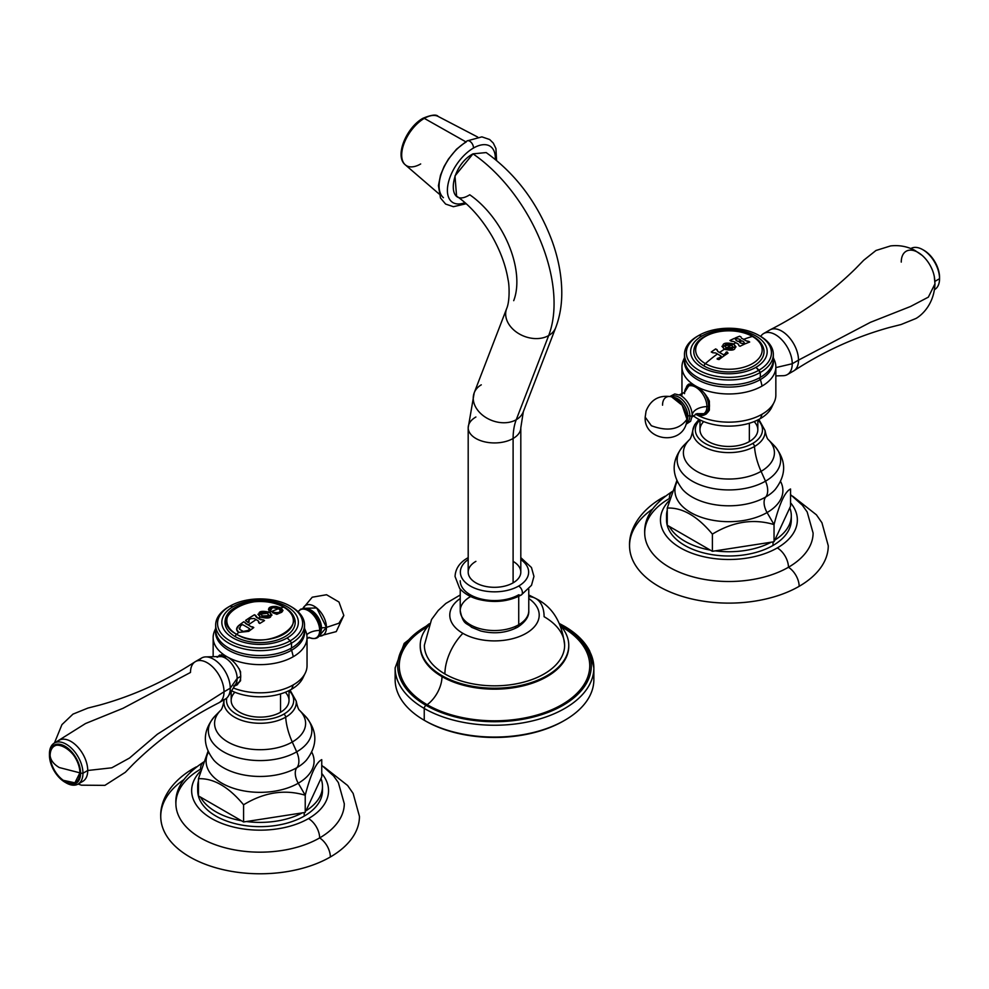 <?xml version="1.0" encoding="UTF-8"?>
<svg xmlns="http://www.w3.org/2000/svg" width="989" height="989" viewBox="0 0 989 989"><rect width="100%" height="100%" fill="white"/><g stroke="black" fill="none" stroke-linecap="round" stroke-linejoin="round"><path stroke-width="1.48" d="M564.15 720.61A97.676 56.385 180 0 1 425.431 720.956L424.244 720.276A99.357 57.362 180 0 1 395.143 679.715L395.143 667.884A99.357 57.362 0 0 0 424.244 708.445L424.244 720.276L424.244 708.445A99.357 57.362 180 0 1 395.143 667.884L404.204 643.394L429.3 623.713M426.036 705.355A2.522 1.459 120 0 0 424.244 708.445A99.357 57.362 0 0 0 532.527 720.882A99.357 57.362 0 0 0 593.857 667.884A99.357 57.362 0 0 0 564.756 627.323A2.522 1.459 120 0 0 564.237 626.161A2.522 1.459 120 0 0 562.964 626.297A96.835 55.903 0 0 0 560.182 624.739A96.835 55.903 180 0 1 562.964 626.297A2.522 1.459 -60 0 1 564.237 626.161C576.278 633.145 584.796 641.49 589.765 651.195L593.857 667.884A99.357 57.362 180 0 1 532.527 720.882A99.357 57.362 180 0 1 424.244 708.445A2.522 1.459 -60 0 1 426.036 705.355A96.835 55.903 0 0 0 562.964 705.355A96.835 55.903 0 0 0 562.964 626.297A96.835 55.903 180 0 1 562.964 705.355A96.835 55.903 180 0 1 426.036 705.355A96.835 55.903 180 0 1 428.818 624.739A96.835 55.903 0 0 0 426.036 705.355M568.762 645.817A74.262 42.873 180 0 1 568.762 646.299A74.262 42.873 180 0 1 522.921 685.909A74.262 42.873 180 0 1 441.984 676.624A24.119 13.92 -60 0 1 427.161 704.7A95.228 54.976 0 0 1 427.644 626.667A95.228 54.976 0 0 0 427.161 704.7A24.119 13.92 120 0 0 441.984 676.624L441.984 675.648A74.262 42.873 0 0 0 522.921 684.944A74.262 42.873 0 0 0 568.762 645.335A74.262 42.873 0 0 0 560.664 625.864A74.262 42.873 180 0 1 538.152 680.024A74.262 42.873 180 0 1 441.984 675.648A74.262 42.873 180 0 1 428.336 625.864A74.262 42.873 0 0 0 420.238 645.335A74.262 42.873 0 0 0 441.984 675.648L441.984 676.624A74.262 42.873 180 0 1 420.238 646.299A74.262 42.873 180 0 1 420.238 645.817A74.262 42.873 180 0 0 420.238 646.299L420.238 645.941M444.902 673.966A39.906 23.044 -60 0 1 462.889 633.343A44.715 25.813 0 0 0 524.689 634.122A44.715 25.813 0 0 0 528.769 598.506A44.715 25.813 180 0 1 524.689 634.122A44.715 25.813 180 0 1 462.889 633.343A44.715 25.813 180 0 1 460.231 598.506A44.715 25.813 0 0 0 462.889 633.343A39.906 23.044 120 0 0 444.902 673.966A70.132 40.5 0 0 0 544.098 673.966A70.132 40.5 0 0 0 544.098 616.703A39.906 23.044 120 0 0 535.828 598.543A39.906 23.044 120 0 0 528.769 596.676A39.906 23.044 -60 0 1 535.828 598.543C552.443 606.714 562.049 622.279 564.632 645.236A70.132 40.5 180 0 1 521.426 682.731A70.132 40.5 180 0 1 444.902 673.966A70.132 40.5 180 0 1 424.368 645.236L431.513 619.547L438.288 610.411L445.841 603.451L460.231 594.982M593.857 667.884L593.857 679.715A99.357 57.362 180 0 1 532.527 732.701A99.357 57.362 180 0 1 424.244 720.276L425.431 720.956A97.676 56.385 180 0 0 563.569 720.956L564.756 720.276A99.357 57.362 0 0 0 593.326 673.793M395.674 673.793A99.357 57.362 0 0 0 424.244 720.276A99.357 57.362 0 0 0 564.756 720.276M561.839 626.939A95.228 54.976 0 0 0 561.356 626.667A95.228 54.976 0 0 1 561.839 626.939A24.119 13.92 -60 0 1 561.653 627.026A24.119 13.92 120 0 0 561.839 626.939A95.228 54.976 0 0 1 561.839 704.7A95.228 54.976 0 0 1 427.161 704.7A95.228 54.976 0 0 0 561.839 704.7A95.228 54.976 0 0 0 561.839 626.939M568.762 645.335L568.762 646.299A74.262 42.873 180 0 1 522.921 685.909A74.262 42.873 180 0 1 441.984 676.624A74.262 42.873 180 0 1 420.238 646.299L420.238 645.335M470.269 596.763A34.269 19.78 0 0 0 460.231 610.757A34.269 19.78 0 0 0 481.383 629.029A34.269 19.78 0 0 0 518.731 624.739A5.304 3.066 60 0 1 517.63 627.174A5.304 3.066 -120 0 0 518.731 624.739A34.269 19.78 180 0 1 481.383 629.029A34.269 19.78 180 0 1 460.231 610.757C463.334 625.468 466.61 622.588 471.642 627.323L480.654 630.97C494.154 634.27 506.479 632.997 517.63 627.174C525.468 621.945 529.177 616.468 528.769 610.757A34.269 19.78 180 0 1 518.731 624.739A34.269 19.78 0 0 0 528.769 610.757L528.769 589.048M518.731 596.33L518.731 624.739L518.731 596.33M460.231 580.778A34.269 19.78 0 0 0 481.383 599.062A34.269 19.78 0 0 0 518.731 594.772A5.304 3.066 -120 0 0 521.29 594.982A5.304 3.066 -120 0 0 522.105 590.73A5.304 3.066 -120 0 0 518.644 586.057A5.304 3.066 60 0 1 522.105 590.73A5.304 3.066 60 0 1 521.29 594.982C508.284 601.769 493.907 603.203 478.169 599.285C470.158 597.059 463.977 593.4 459.613 588.331L455.051 576.5C455.447 568.712 459.662 562.518 467.71 557.92A5.304 3.066 60 0 1 468.193 557.722A5.304 3.066 -120 0 0 467.71 557.92L468.193 557.635M468.193 559.551A34.145 19.718 0 0 0 471.518 586.7A34.145 19.718 0 0 0 518.644 586.057A34.145 19.718 180 0 1 471.518 586.7A34.145 19.718 180 0 1 468.193 559.551M520.807 559.551A34.145 19.718 180 0 1 518.644 586.057A34.145 19.718 0 0 0 520.807 559.551M475.894 561.369A26.307 15.194 0 0 0 475.894 582.855A26.307 15.194 0 0 0 513.106 582.855A26.307 15.194 0 0 0 513.106 561.369M514.985 626.915A5.304 3.066 -120 0 0 517.63 627.174M513.106 438.486A26.307 15.194 180 0 1 484.425 441.774A26.307 15.194 180 0 1 468.193 427.743A26.307 15.194 0 0 0 484.425 441.774A26.307 15.194 0 0 0 513.106 438.486A73.718 42.564 60 0 1 516.246 419.719A73.718 42.564 -120 0 0 513.106 438.486L513.106 582.855A26.307 15.194 180 0 1 484.425 586.156A26.307 15.194 180 0 1 468.193 572.112L468.193 427.743L474.213 392.806A26.307 19.471 21.1 0 0 485.488 417.271A26.307 19.471 21.1 0 0 516.246 419.719A26.307 19.471 21.1 0 0 523.317 411.733A26.307 19.471 -158.9 0 1 516.246 419.719A26.307 19.471 -158.9 0 1 485.488 417.271A26.307 19.471 -158.9 0 1 474.213 392.806L506.64 308.642A26.307 19.471 21.1 0 0 517.915 333.108A26.307 19.471 21.1 0 0 548.685 335.543L516.246 419.719L548.685 335.543A26.307 19.471 21.1 0 0 555.744 327.569A26.307 19.471 -158.9 0 1 548.685 335.543A26.307 19.471 -158.9 0 1 517.915 333.108A26.307 19.471 -158.9 0 1 506.64 308.642C509.916 301.286 509.397 285.079 508.086 279.825C505.799 265.645 500.496 251.181 492.163 236.433C481.767 218.779 469.899 205.329 456.559 196.069L454.989 175.906L472.989 153.851A126.345 72.939 60 0 1 548.685 335.543A126.345 72.939 -120 0 0 472.989 153.851L486.168 152.566C516.073 174.039 538.065 203.586 552.146 241.168C558.117 257.77 561.319 274.002 561.74 289.901C562.098 303.425 560.108 315.986 555.744 327.569L523.317 411.733L520.807 427.743A26.307 15.194 180 0 1 513.106 438.486A26.307 15.194 0 0 0 520.807 427.743L520.807 572.112A26.307 15.194 180 0 1 513.106 582.855L513.106 438.486M481.284 384.832A26.307 19.471 21.1 0 0 474.213 392.806M472.989 153.851C449.093 166.436 445.643 209.915 469.75 194.784A73.718 42.564 60 0 1 513.711 300.668M477.65 137.026L438.139 116.43C436.433 114.205 431.402 114.811 423.02 118.247A2.608 1.508 60 0 1 424.306 118.371A2.608 1.508 -120 0 0 423.02 118.247C406.689 127.148 394.166 156.015 405.305 164.842A29.299 15.379 -55.8 0 1 404.55 142.193A29.299 15.379 -55.8 0 1 424.306 118.371L465.695 141.748L424.306 118.371A29.299 15.379 -55.8 0 1 438.139 116.43A29.299 15.379 124.2 0 0 424.306 118.371A29.299 15.379 124.2 0 0 404.55 142.193A29.299 15.379 124.2 0 0 405.305 164.842A29.299 15.379 124.2 0 0 420.684 163.951M466.202 203.722L453.395 206.701L445.606 204.055L440.476 197.973L438.436 185.648L440.525 175.152L444.086 166.486L448.413 159.105L456.51 149.203L467.068 140.92A5.304 3.066 60 0 1 471.296 142.515A5.304 3.066 60 0 1 473.447 148.053A33.762 17.715 124.2 0 0 447.782 185.648A33.762 17.715 124.2 0 0 464.991 202.646A33.762 17.715 -55.8 0 1 447.782 185.648A33.762 17.715 -55.8 0 1 473.447 148.053A5.304 3.066 -120 0 0 471.296 142.515A5.304 3.066 -120 0 0 467.068 140.92A5.304 3.066 -120 0 0 466.178 142.02A35.109 18.432 124.2 0 0 442.516 170.565A35.109 18.432 124.2 0 0 443.418 197.701M473.447 148.053A33.762 17.715 -55.8 0 1 495.316 159.39A33.762 17.715 124.2 0 0 473.447 148.053M423.02 118.247A2.608 1.508 -120 0 0 422.476 119.261M196.255 766.895L193.102 768.638A15.762 9.099 60 0 1 194.821 768.008A15.762 9.099 -120 0 0 193.102 768.638A15.762 9.099 -120 0 0 190.556 771.741M323.947 766.895L347.596 785.476L353.135 793.413L359.452 816.419A99.357 57.362 180 0 1 330.351 856.981A15.762 9.099 -120 0 0 319.632 837.93A15.75 9.086 -120 0 0 308.506 818.583A68.451 39.523 0 0 0 321.746 773.46A68.451 39.523 180 0 1 308.506 818.583A68.451 39.523 180 0 1 218.606 822.069A68.451 39.523 180 0 1 200.582 771.111A68.451 39.523 0 0 0 218.606 822.069A68.451 39.523 0 0 0 308.506 818.583A15.75 9.086 60 0 1 319.632 837.93A15.762 9.099 60 0 1 330.351 856.981A99.357 57.362 180 0 1 193.176 858.811A99.357 57.362 180 0 1 183.633 779.789M203.437 762.148A15.75 9.086 -120 0 0 200.557 769.182A84.201 48.609 0 0 0 200.557 837.93A84.201 48.609 0 0 0 319.632 837.93A84.201 48.609 180 0 1 228.026 848.513A84.201 48.609 180 0 1 175.894 803.748C174.954 788.802 184.263 774.857 203.821 761.913M321.746 765.313L333.528 775.871L338.362 782.583L344.296 803.748A84.201 48.609 180 0 1 319.632 837.93M322.488 786.366A62.394 36.024 0 0 0 320.98 778.491L305.997 810.77A62.394 36.024 0 0 0 322.488 786.366L322.488 790.631A62.394 36.024 180 0 1 304.216 816.11A62.394 36.024 180 0 1 236.223 823.911A62.394 36.024 180 0 1 197.701 790.631A62.394 36.024 180 0 1 197.812 788.505A62.394 36.024 0 0 0 234.529 823.491A62.394 36.024 0 0 0 304.216 816.11A62.394 36.024 0 0 0 322.377 788.505M304.216 816.11L304.216 812.587L304.216 816.11M330.351 856.981A99.357 57.362 180 0 1 222.08 869.418A99.357 57.362 180 0 1 160.737 816.419C160.107 801.745 169.342 782.608 193.102 768.638M198.443 780.84A62.394 36.024 0 0 0 197.701 786.366A62.394 36.024 0 0 0 198.443 791.892A62.394 36.024 180 0 1 198.443 780.84M200.544 797.122A62.394 36.024 0 0 0 241.464 820.746L198.443 795.91L198.443 778.726L207.999 751.356L198.443 778.726L198.443 795.91L241.464 820.746A62.394 36.024 180 0 1 200.544 797.122M246.459 821.525A62.394 36.024 0 0 0 302.35 812.871L243.578 821.97L241.464 820.746L243.578 821.97L243.578 804.786C228.533 786.75 213.488 778.071 198.443 778.726C213.488 778.071 228.533 786.75 243.578 804.786L243.578 821.97L302.35 812.871A62.394 36.024 180 0 1 246.459 821.525M321.746 759.651C316.245 762.173 310.731 774.041 305.23 795.243L298.27 783.214A53.987 31.166 0 0 0 311.795 752.196A53.987 31.166 0 0 1 298.27 783.214L305.23 795.243C284.684 789.086 264.125 792.263 243.578 804.786C264.125 792.263 284.684 789.086 305.23 795.243L305.23 812.426L302.35 812.871L305.23 812.426L305.23 795.243C310.731 774.041 316.245 762.173 321.746 759.651L321.746 776.835L320.98 778.491A62.394 36.024 180 0 1 305.997 810.77L321.746 776.835L321.746 759.651M290.037 690.087L296.218 701.139C297.355 706.579 298.493 709.669 299.642 710.423L305.069 715.925C317.642 730.376 318.062 745.15 306.343 760.232A52.083 30.066 180 0 1 296.923 767.649A14.439 8.332 -120 0 0 298.27 783.214A14.439 8.332 60 0 1 296.923 767.649A17.172 9.915 -120 0 0 296.688 751.838A51.749 29.88 0 0 0 305.069 715.925A51.749 29.88 180 0 1 296.688 751.838L292.274 742.01A45.506 26.27 0 0 0 299.642 710.423L299.642 710.423A45.506 26.27 0 0 1 292.274 742.01L296.688 751.838A17.172 9.915 60 0 1 296.923 767.649A52.083 30.066 180 0 1 213.859 760.232A52.083 30.066 180 0 0 296.923 767.649A52.083 30.066 180 0 0 306.343 760.232L306.578 759.96M223.971 701.139A36.185 20.893 180 0 0 245.26 721.438A36.185 20.893 180 0 0 285.685 717.161A2.608 1.508 -120 0 0 283.843 714.145A33.589 19.384 180 0 1 245.321 717.841A33.589 19.384 180 0 1 226.778 697.999A33.589 19.384 0 0 0 245.321 717.841A33.589 19.384 0 0 0 283.843 714.145A33.589 19.384 0 0 0 289.035 690.594A33.589 19.384 180 0 1 283.843 714.145A2.608 1.508 60 0 1 285.685 717.161A36.185 20.893 180 0 0 296.218 701.139A36.185 20.893 180 0 1 285.685 717.161A52.627 30.387 -120 0 0 292.274 742.01A52.627 30.387 60 0 1 285.685 717.161A36.185 20.893 180 0 1 245.26 721.438A36.185 20.893 180 0 1 223.971 701.139A36.185 20.893 180 0 1 224.206 699.705L223.971 701.139C222.846 706.579 221.697 709.669 220.547 710.423A45.506 26.27 0 0 0 232.502 744.321A45.506 26.27 0 0 0 292.274 742.01A45.506 26.27 0 0 1 232.502 744.321A45.506 26.27 0 0 1 220.547 710.423L215.132 715.925A51.749 29.88 0 0 0 228.719 754.459A51.749 29.88 0 0 0 296.688 751.838A51.749 29.88 180 0 1 228.719 754.459A51.749 29.88 180 0 1 215.132 715.925C202.547 730.376 202.127 745.15 213.859 760.232L213.587 759.923M234.875 692.263A28.928 16.702 0 0 0 242.626 713.749A28.928 16.702 0 0 0 280.542 712.241A28.928 16.702 0 0 0 285.314 692.263M208.395 752.196A53.987 31.166 0 0 0 232.39 787.924A53.987 31.166 0 0 0 298.27 783.214A53.987 31.166 0 0 1 232.39 787.924A53.987 31.166 0 0 1 208.395 752.196M289.023 690.606L289.023 700.435A28.928 16.702 180 0 1 280.542 712.241L280.542 693.907L280.542 712.241A28.928 16.702 180 0 1 249.03 715.863A28.928 16.702 180 0 1 231.179 700.435L231.179 691.472M304.513 628.299L305.824 631.415A46.94 27.099 180 0 1 293.288 656.696A46.94 27.099 0 0 0 307.035 637.534L307.035 665.721A46.94 27.099 180 0 1 293.288 684.883A46.94 27.099 180 0 1 233.317 687.973A46.94 27.099 0 0 0 293.288 684.883A114.514 66.115 60 0 1 291.508 689.284A44.418 25.64 180 0 1 231.587 690.804A44.418 25.64 0 0 0 291.508 689.284A114.514 66.115 -120 0 0 293.288 684.883A46.94 27.099 0 0 0 305.626 672.322L302.547 678.689A44.418 25.64 180 0 1 291.508 689.284A44.418 25.64 0 0 0 303.858 675.512M215.676 628.757A46.94 27.099 0 0 0 213.154 637.534A46.94 27.099 0 0 0 226.901 656.696C232.786 659.997 237.335 665.028 240.562 671.803L240.562 674.078A16.59 9.581 -120 0 0 239.227 668.885A16.59 9.581 60 0 1 240.562 674.078L240.562 671.803C237.335 665.028 232.786 659.997 226.901 656.696A46.94 27.099 0 0 0 293.288 656.696A114.514 66.115 -120 0 0 291.607 650.218A44.554 25.726 0 0 0 304.513 629.968A44.554 25.726 180 0 1 291.607 650.218L290.358 648.673L291.607 650.218A114.514 66.115 60 0 1 293.288 656.696A46.94 27.099 180 0 1 226.901 656.696A46.94 27.099 180 0 1 214.366 631.415L215.676 628.299M215.886 627.446A44.418 25.64 0 0 0 241.155 653.099A44.418 25.64 0 0 0 291.508 648.03L291.508 643.134A44.418 25.64 0 0 0 304.513 624.999L304.513 629.894A44.418 25.64 180 0 1 291.508 648.03A44.418 25.64 0 0 0 304.303 627.446M304.513 624.999A44.418 25.64 0 0 0 290.828 606.48M290.185 606.096L291.508 606.863A44.418 25.64 180 0 1 291.508 643.134L290.185 640.835A42.539 24.564 0 0 0 290.185 606.096A42.539 24.564 0 0 0 230.017 606.096L233.033 606.714A38.274 22.092 0 0 0 233.033 637.954A38.274 22.092 0 0 0 287.156 637.954A38.274 22.092 180 0 1 233.033 637.954A38.274 22.092 180 0 1 233.033 606.714A38.274 22.092 180 0 1 287.156 606.714A38.274 22.092 180 0 1 287.156 637.954L290.185 640.835A42.539 24.564 180 0 1 230.017 640.835A42.539 24.564 180 0 1 230.017 606.096A42.539 24.564 180 0 1 290.185 606.096A42.539 24.564 180 0 1 290.185 640.835L287.156 637.954A38.274 22.092 0 0 0 287.156 606.714A38.274 22.092 0 0 0 233.033 606.714L230.017 606.096L228.694 606.863A44.418 25.64 180 0 1 229.361 606.48A44.418 25.64 0 0 0 228.694 606.863A44.418 25.64 0 0 0 215.676 624.999A44.418 25.64 0 0 0 243.096 648.685A44.418 25.64 0 0 0 291.508 643.134L291.508 648.03A44.418 25.64 180 0 1 243.096 653.593A44.418 25.64 180 0 1 215.676 629.894L215.676 624.999M234.146 608.68L234.146 608.68A35.109 20.274 0 0 0 235.271 636.669A35.109 20.274 0 0 0 284.35 637.003A35.109 20.274 0 0 0 286.044 608.68M215.676 629.968A44.554 25.726 0 0 0 241.415 655.386A44.554 25.726 0 0 0 291.607 650.218A44.554 25.726 180 0 1 241.415 655.386A44.554 25.726 180 0 1 215.676 629.968M218.334 656.548A17.258 9.964 60 0 1 219.83 654.978A17.258 9.964 60 0 0 218.334 656.548M226.901 656.696L219.459 655.163L218.112 656.56L226.901 656.696M235.37 684.635A16.59 9.581 -120 0 0 240.562 678.454L240.562 680.741L240.562 678.454A16.59 9.581 60 0 1 237.286 683.955L234.974 685.278M237.199 684.759A17.258 9.964 60 0 1 234.949 685.328A17.258 9.964 60 0 0 237.199 684.759M234.554 685.97L240.562 680.741L236.606 685.117L234.554 685.97M307.035 637.534A46.94 27.099 0 0 0 304.513 628.757M228.694 606.863L230.017 606.096A42.539 24.564 0 0 0 230.017 640.835A42.539 24.564 0 0 0 290.185 640.835L291.508 643.134A44.418 25.64 180 0 1 228.694 643.134A44.418 25.64 180 0 1 228.694 606.863L230.017 606.096M218.396 656.548L220.695 655.225A16.59 9.581 60 0 1 221.734 654.755A16.59 9.581 -120 0 0 219.15 656.523M233.713 686.007A16.59 9.581 -120 0 0 237.15 678.417L230.264 688.196A23.699 13.685 -120 0 0 205.737 656.894L219.978 656.511A16.59 9.581 60 0 1 237.15 678.417L240.723 676.352A16.59 9.581 60 0 0 240.562 674.078A16.59 9.581 60 0 1 240.723 676.352L237.15 678.417A16.59 9.581 -120 0 0 229.905 661.728A16.59 9.581 -120 0 0 217.123 657.277M205.737 656.894A23.699 13.685 -120 0 0 198.95 660.528M195.402 661.604L201.657 657.994A23.699 13.685 60 0 1 219.917 664.348A23.699 13.685 60 0 1 230.264 688.196L224.021 691.806A23.699 13.685 -120 0 0 213.673 667.958A23.699 13.685 -120 0 0 195.402 661.604A23.699 13.685 -120 0 0 190.494 672.458L123.032 708.297L85.511 723.54L55.433 742.418M59.303 767.551C53.703 764.237 50.649 760.269 50.13 755.658C49.215 732.948 80.826 751.207 79.899 772.842L59.303 767.551L79.899 772.842L74.904 782.806L63.284 780.321C55.668 774.671 51.317 767.143 50.241 757.722L50.13 755.658C50.649 760.269 53.703 764.237 59.303 767.551M240.723 676.352A16.59 9.581 60 0 1 240.562 678.454A16.59 9.581 60 0 0 240.723 676.352M221.808 700.125A23.699 13.685 -120 0 0 228.36 696.071A23.699 13.685 -120 0 0 230.264 688.196L237.15 678.417A16.59 9.581 60 0 1 235.802 683.931L228.36 696.071M219.113 702.66A23.699 13.685 -120 0 0 224.021 691.806L230.264 688.196A23.699 13.685 60 0 1 225.356 699.05L219.113 702.66M65.608 782.559A23.699 13.685 -120 0 0 78.057 784.092A23.699 13.685 -120 0 0 82.965 773.237A23.699 13.685 -120 0 0 72.63 749.39A23.699 13.685 -120 0 0 54.358 743.036A23.699 13.685 -120 0 0 49.45 753.89L49.45 755.262A22.018 12.709 60 0 1 65.014 746.275A22.018 12.709 60 0 1 80.591 773.237A22.018 12.709 60 0 1 65.014 782.225A22.018 12.709 60 0 1 49.45 755.262A22.018 12.709 -120 0 0 65.014 782.225A22.018 12.709 -120 0 0 80.591 773.237L82.965 773.237L87.737 770.493L82.965 773.237A23.699 13.685 60 0 1 66.214 782.917L65.014 782.225M54.358 743.036L59.117 740.291A23.699 13.685 60 0 1 77.389 746.633A23.699 13.685 60 0 1 87.737 770.493A23.699 13.685 60 0 1 82.829 781.335L78.057 784.092M79.899 772.842A21.053 12.152 -120 0 0 65.014 747.066A21.053 12.152 -120 0 0 50.13 755.658A21.053 12.152 -120 0 0 65.014 781.434A21.053 12.152 -120 0 0 79.899 772.842M56.979 742.084A23.699 13.685 60 0 1 75.794 745.063A23.699 13.685 60 0 1 87.737 770.493L111.806 767.798L129.534 758.031L157.325 734.258L224.021 691.806A23.699 13.685 -120 0 0 213.414 667.686A23.699 13.685 -120 0 0 195.031 661.839C165.076 681.347 133.268 695.774 99.617 705.095L87.934 708.062L72.963 714.132L61.936 724.628L54.432 742.986M78.143 784.042L81.395 785.179L104.896 785.365L125.306 772.31L133.206 764.188C158.191 739.574 186.698 719.139 218.717 702.87A23.699 13.685 -120 0 0 224.021 691.806L157.325 734.258L129.534 758.031L111.806 767.798L87.737 770.493A23.699 13.685 60 0 1 80.196 782.299M49.45 753.89A23.699 13.685 60 0 1 66.214 744.21A23.699 13.685 60 0 1 82.965 773.237L80.591 773.237A22.018 12.709 -120 0 0 65.014 746.275A22.018 12.709 -120 0 0 49.45 755.262L49.45 753.89M320.56 629.091A1.348 0.779 180 0 1 319.657 630.413A16.133 9.321 -120 0 0 311.016 612.648A16.133 9.321 -120 0 0 298.183 611.808A16.133 9.321 -120 0 1 311.016 612.648A16.133 9.321 -120 0 1 319.657 630.413A1.348 0.779 0 0 0 320.56 629.091M320.881 628.077A1.348 0.779 180 0 1 321.487 627.916A14.378 8.295 -120 0 0 307.666 608.989A14.378 8.295 -120 0 1 321.487 627.916A1.348 0.779 0 0 0 320.881 628.077M318.99 636.15L336.26 631.6L343.813 615.442L338.893 623.243L326.457 627.409L316.69 607.963L303.017 608.346A17.258 9.964 60 0 1 316.69 607.963A17.258 9.964 60 0 1 326.457 627.409L338.893 623.243L343.813 615.43M309.606 637.695A16.133 9.321 -120 0 0 319.657 630.413A15.663 9.037 0 0 0 306.788 634.703A15.663 9.037 180 0 1 319.657 630.413A16.133 9.321 -120 0 1 309.606 637.695M320.807 631.736A14.378 8.295 -120 0 0 321.487 627.916L326.457 627.409L321.487 627.916A14.378 8.295 -120 0 1 320.807 631.736M319.039 636.088L326.457 627.409A17.258 9.964 60 0 1 319.039 636.088M235.271 636.669A35.109 20.274 180 0 1 225.257 619.819C228.076 602.412 265.584 595.452 284.436 607.184A2.522 1.459 120 0 0 283.62 607.122A33.267 19.211 0 0 0 236.569 607.122A33.267 19.211 0 0 0 236.569 634.283A2.522 1.459 120 0 0 235.271 636.669A2.522 1.459 -60 0 1 236.569 634.283C204.76 617.606 254.729 588.752 283.62 607.122L280.938 607.901L276.067 606.43C270.108 606.269 267.759 607.666 269.02 610.646L270.43 610.448L272.544 607.592L278.441 608.717L269.626 612.253C260.02 610.139 256.905 611.746 260.28 617.074L258.216 618.286L254.445 614.762L245.544 620.462L248.19 622.576L249.005 622.39L249.154 619.633L250.588 618.694L254.161 618.521L256.077 619.596L248.19 624.949L243.727 621.76L238.695 625.543C235.926 628.102 235.938 630.401 238.72 632.416L236.569 634.283A33.267 19.211 0 0 0 283.62 634.283A33.267 19.211 0 0 0 283.62 607.122A2.522 1.459 -60 0 1 284.436 607.184C290.185 610.51 293.696 614.725 294.945 619.819A35.109 20.274 180 0 1 275.535 640.551A35.109 20.274 180 0 1 235.271 636.669M262.406 615.887C258.797 612.747 260.478 611.882 267.463 613.267C269.7 617.198 268.007 618.076 262.406 615.887L260.49 614.157L267.463 613.267L269.342 615.974L262.406 615.887M245.148 622.501L245.148 622.576A129.497 74.768 -120 0 0 243.727 621.821L243.727 621.76A129.584 74.818 60 0 1 245.148 622.501L245.519 623.453A129.472 74.756 60 0 1 248.19 624.949L256.077 619.596L258.29 620.907L258.722 622.786L258.29 620.907A130.437 75.312 -120 0 0 256.077 619.596A130.437 75.312 -120 0 0 254.161 618.521L250.588 618.694A130.461 75.325 120 0 0 249.154 619.633L248.486 621.129A129.955 25.343 81.9 0 1 249.005 622.39A129.868 25.318 -98.1 0 0 248.486 621.203L248.486 621.203A129.868 25.318 81.9 0 1 248.981 622.402A130.461 103.437 156.9 0 0 248.19 622.576A129.757 60.774 -112 0 0 245.544 620.462A130.375 75.275 -60 0 1 254.445 614.762L254.445 614.762A130.56 75.387 60 0 1 255.867 615.517A130.474 75.337 -120 0 0 254.445 614.837A130.288 75.226 120 0 0 245.593 620.499A130.288 75.226 -60 0 1 254.445 614.837A130.474 75.337 60 0 1 255.83 615.554L256.299 617.272A130.449 75.325 60 0 1 260.441 619.67L263.433 619.955A130.474 75.337 60 0 1 264.446 620.598A130.474 75.337 -120 0 0 263.433 619.955L263.433 619.893A130.56 75.387 60 0 1 264.508 620.573A130.375 75.275 120 0 0 259.798 623.466A130.35 75.263 -120 0 0 258.722 622.786L259.031 621.92M258.759 622.798L259.031 622.056L258.759 622.798M258.722 622.786L259.798 623.466L264.508 620.573L258.216 618.286A130.536 75.362 60 0 1 260.441 619.596L263.433 619.893L260.441 619.67A130.449 75.325 -120 0 0 256.299 617.272L256.299 617.198A130.536 75.362 60 0 1 258.216 618.286L260.28 617.074C269.898 619.238 273.013 617.631 269.626 612.253L271.987 615.121L260.28 617.074L257.931 614.243L269.626 612.315L278.441 608.717L272.544 607.592L270.43 610.448A130.301 98.752 145.2 0 0 269.02 610.646L268.501 609.496L276.067 606.43L282.99 610.436L280.938 607.901L276.067 606.504L282.99 610.51M271.987 615.146L269.626 612.315L257.931 614.28L269.626 612.315L271.987 615.121M260.49 614.231L262.406 615.949L269.342 616.048M255.558 616.196L255.867 615.517M245.519 623.515A129.386 74.707 60 0 1 251.157 626.779L252.714 626.952A129.497 74.768 60 0 1 253.74 627.595A129.497 74.768 -120 0 0 252.714 626.952L251.157 626.779A129.386 74.707 -120 0 0 245.519 623.515L245.519 623.453M277.897 613.86A130.375 75.275 120 0 0 276.821 614.317L281.778 612.216L280.938 607.901L283.62 607.122C315.429 623.799 265.46 652.641 236.569 634.283L238.72 632.416L236.606 629.227L238.695 625.617A130.288 75.226 -60 0 1 243.727 621.821A130.288 75.226 120 0 0 238.695 625.617L238.695 625.543A130.375 75.275 -60 0 1 243.727 621.76L243.727 621.821A129.497 74.768 60 0 1 245.124 622.551M238.72 632.416L248.758 631.341L253.79 627.558A130.375 75.275 120 0 0 248.758 631.341L238.72 632.416M252.714 626.878A129.584 74.818 60 0 1 253.79 627.558L251.157 626.717L252.714 626.878M248.19 624.949A129.472 74.756 60 0 1 251.157 626.717L248.19 624.949M249.599 628.757L249.599 628.695A129.04 74.509 -120 0 0 242.75 624.727L242.045 624.801A130.461 75.325 120 0 0 240.376 626.086L239.622 629.313L243.282 631.427L247.942 630.463A130.449 75.312 -60 0 1 249.599 629.189L249.599 629.251A130.363 75.263 120 0 0 247.942 630.537L243.282 631.501L239.622 629.387L239.202 628.176L239.622 629.387L243.282 631.501L247.942 630.537A130.363 75.263 -60 0 1 249.599 629.251L249.599 629.251M239.202 628.213L239.622 629.313L240.376 626.086A130.461 75.325 -60 0 1 242.045 624.801L242.75 624.727A129.04 74.509 60 0 1 249.599 628.695M278.02 613.452L281.778 612.216L282.99 610.448M268.489 609.286L276.067 606.504L268.489 609.286M270.38 610.448L270.059 609.657M270.059 609.595L270.43 610.448M279.974 609.966L278.441 608.717L279.974 609.966C280.752 612.092 279.009 612.92 274.732 612.463C278.7 613.019 280.456 612.191 279.974 609.966L280.357 610.881M279.974 610.028C280.48 612.24 278.725 613.081 274.732 612.537L273.273 612.104A130.325 51.7 107.8 0 0 272.593 612.686A130.325 51.7 -72.2 0 1 273.273 612.104L274.732 612.537C278.725 613.081 280.48 612.24 279.974 610.028M272.531 612.661A130.412 51.737 -72.2 0 1 273.273 612.043L272.531 612.661L276.821 614.317A129.819 92.645 -136.1 0 0 272.531 612.661M672.248 491.484A15.75 9.086 -120 0 0 669.368 498.518A84.201 48.609 0 0 0 669.368 567.266A84.201 48.609 0 0 0 788.443 567.266A15.762 9.099 60 0 1 799.161 586.316A99.357 57.362 180 0 1 690.878 598.753A99.357 57.362 180 0 1 629.548 545.755C628.905 531.241 638.004 512.042 661.913 497.974A15.762 9.099 60 0 1 663.631 497.343A15.762 9.099 -120 0 0 661.913 497.974A15.762 9.099 -120 0 0 659.354 501.077M792.745 496.243L816.407 514.812L821.933 522.748L828.263 545.755A99.357 57.362 180 0 1 799.161 586.316A15.762 9.099 -120 0 0 788.443 567.266A15.75 9.086 -120 0 0 777.305 547.918A68.451 39.523 0 0 0 790.557 502.795A68.451 39.523 180 0 1 777.305 547.918A68.451 39.523 180 0 1 687.417 551.405A68.451 39.523 180 0 1 669.392 500.446A68.451 39.523 0 0 0 687.417 551.405A68.451 39.523 0 0 0 777.305 547.918A15.75 9.086 60 0 1 788.443 567.266A84.201 48.609 180 0 1 696.825 577.848A84.201 48.609 180 0 1 644.704 533.083C643.987 517.779 653.296 503.834 672.631 491.249M791.299 515.714A62.394 36.024 0 0 0 789.791 507.839L774.807 540.105A62.394 36.024 0 0 0 791.299 515.714L791.299 519.967A62.394 36.024 180 0 1 773.027 545.446L773.027 541.923L773.027 545.446A62.394 36.024 180 0 1 705.021 553.247A62.394 36.024 180 0 1 666.512 519.967A62.394 36.024 180 0 1 666.623 517.84A62.394 36.024 0 0 0 703.327 552.826A62.394 36.024 0 0 0 773.027 545.446A62.394 36.024 0 0 0 791.188 517.84M667.254 510.188A62.394 36.024 0 0 0 666.512 515.714A62.394 36.024 0 0 0 667.254 521.24A62.394 36.024 180 0 1 667.254 510.188M669.355 526.469A62.394 36.024 0 0 0 710.275 550.094L667.254 525.246L667.254 508.062L676.81 480.691L667.254 508.062L667.254 525.246L710.275 550.094A62.394 36.024 180 0 1 669.355 526.469M715.257 550.861A62.394 36.024 0 0 0 771.16 542.207A62.394 36.024 180 0 1 715.257 550.861L771.16 542.207L712.389 551.306L710.275 550.094L712.389 551.306L712.389 534.122C697.344 516.085 682.299 507.406 667.254 508.062C682.299 507.406 697.344 516.085 712.389 534.122L712.389 551.306L715.257 550.861M799.161 586.316A99.357 57.362 180 0 1 661.975 588.146A99.357 57.362 180 0 1 652.443 509.125M790.557 494.648L802.339 505.206L807.16 511.919L813.106 533.083A84.201 48.609 180 0 1 788.443 567.266M774.807 540.105L774.041 541.762L771.16 542.207L774.041 541.762L774.041 524.578C753.482 518.421 732.936 521.599 712.389 534.122C732.936 521.599 753.482 518.421 774.041 524.578L767.081 512.549L774.041 524.578C779.542 503.376 785.056 491.508 790.557 488.986C785.056 491.508 779.542 503.376 774.041 524.578L774.041 541.762L789.791 507.839A62.394 36.024 180 0 1 774.807 540.105M775.413 489.258L775.141 489.567A52.083 30.066 180 0 1 765.733 496.997A52.083 30.066 180 0 1 682.657 489.567C670.938 474.485 671.358 459.712 683.931 445.26L689.358 439.759A45.506 26.27 0 0 0 701.312 473.657A45.506 26.27 0 0 0 761.085 471.345L765.498 481.173A51.749 29.88 180 0 1 697.517 483.806A51.749 29.88 180 0 1 683.931 445.26A51.749 29.88 0 0 0 697.517 483.806A51.749 29.88 0 0 0 765.498 481.173A17.172 9.915 60 0 1 765.733 496.997A14.439 8.332 -120 0 0 767.081 512.549A53.987 31.166 0 0 1 701.201 517.259A53.987 31.166 0 0 1 677.205 481.532A53.987 31.166 0 0 0 701.201 517.259A53.987 31.166 0 0 0 767.081 512.549A14.439 8.332 60 0 1 765.733 496.997A52.083 30.066 180 0 1 682.657 489.567L682.422 489.295M758.847 419.423L765.029 430.487A36.185 20.893 180 0 1 754.483 446.496A36.185 20.893 180 0 1 714.07 450.774A36.185 20.893 180 0 1 692.782 430.487C691.645 435.914 690.507 439.017 689.358 439.759A45.506 26.27 0 0 0 701.312 473.657A45.506 26.27 0 0 0 761.085 471.345A52.627 30.387 60 0 1 754.483 446.496A36.185 20.893 180 0 1 714.07 450.774A36.185 20.893 180 0 1 692.782 430.487A36.185 20.893 180 0 1 699.384 419.645M757.846 419.942A33.589 19.384 180 0 1 752.654 443.48A33.589 19.384 180 0 1 708.347 445.099A33.589 19.384 180 0 1 699.965 419.942A33.589 19.384 0 0 0 708.347 445.099A33.589 19.384 0 0 0 752.654 443.48A33.589 19.384 0 0 0 757.846 419.942L757.821 429.77A28.928 16.702 180 0 1 749.353 441.576A28.928 16.702 0 0 0 754.125 421.598M703.686 421.598A28.928 16.702 0 0 0 711.437 443.084A28.928 16.702 0 0 0 749.353 441.576A28.928 16.702 180 0 1 717.841 445.198A28.928 16.702 180 0 1 699.977 429.77L699.977 419.942M767.081 512.549A53.987 31.166 0 0 0 780.605 481.532A53.987 31.166 0 0 1 767.081 512.549M765.733 496.997A17.172 9.915 -120 0 0 765.498 481.173A51.749 29.88 0 0 0 773.868 445.26A51.749 29.88 180 0 1 765.498 481.173L761.085 471.345A45.506 26.27 0 0 0 768.453 439.759L773.868 445.26C786.453 459.712 786.873 474.485 775.141 489.567A52.083 30.066 180 0 1 765.733 496.997M754.483 446.496A52.627 30.387 -120 0 0 761.085 471.345A45.506 26.27 0 0 0 768.453 439.759L768.453 439.759C767.303 439.017 766.154 435.914 765.029 430.487A36.185 20.893 180 0 1 754.483 446.496A2.608 1.508 -120 0 0 752.654 443.48A2.608 1.508 60 0 1 754.483 446.496M790.557 488.986L790.557 506.17L789.791 507.839L790.557 506.17L790.557 488.986M749.353 423.243L749.353 441.576L749.353 423.243M693.029 415.603A44.418 25.64 0 0 0 760.306 418.619A44.418 25.64 180 0 1 693.029 415.603M773.324 357.647L774.634 360.75A46.94 27.099 180 0 1 762.099 386.031A114.514 66.115 -120 0 0 760.405 379.553L759.169 378.008L760.405 379.553A44.554 25.726 180 0 1 710.213 384.721A44.554 25.726 180 0 1 684.487 359.316A44.554 25.726 0 0 0 710.213 384.721A44.554 25.726 0 0 0 760.405 379.553A114.514 66.115 60 0 1 762.099 386.031A46.94 27.099 0 0 0 775.846 366.87L775.846 395.056A46.94 27.099 180 0 1 762.099 414.218A46.94 27.099 0 0 0 774.424 401.658L771.358 408.024A44.418 25.64 180 0 1 760.306 418.619A114.514 66.115 -120 0 0 762.099 414.218A46.94 27.099 180 0 1 695.712 414.218A46.94 27.099 180 0 1 695.514 414.107A46.94 27.099 0 0 0 695.712 414.218A46.94 27.099 0 0 0 762.099 414.218A114.514 66.115 60 0 1 760.306 418.619A44.418 25.64 0 0 0 772.669 404.847M684.487 358.092A46.94 27.099 0 0 0 681.965 366.87A46.94 27.099 0 0 0 695.712 386.031C701.584 389.332 706.146 394.364 709.373 401.138L709.373 403.895A16.504 9.531 60 0 1 709.459 405.663L708.619 406.145L709.459 405.663A16.504 9.531 60 0 0 709.373 403.895A16.504 9.531 60 0 0 707.864 397.937A16.504 9.531 60 0 1 709.373 403.895L709.373 401.138C706.146 394.364 701.584 389.332 695.712 386.031A46.94 27.099 0 0 0 762.099 386.031A46.94 27.099 180 0 1 695.712 386.031A46.94 27.099 180 0 1 683.176 360.75L684.487 357.647M684.697 356.782A44.418 25.64 0 0 0 709.966 382.434A44.418 25.64 0 0 0 760.306 377.365A44.418 25.64 180 0 1 711.907 382.928A44.418 25.64 180 0 1 684.487 359.242L684.487 354.334A44.418 25.64 0 0 0 711.907 378.021A44.418 25.64 0 0 0 760.306 372.47L760.306 377.365A44.418 25.64 0 0 0 773.114 356.782M758.983 335.444L760.306 336.198A44.418 25.64 180 0 1 760.306 372.47L758.983 370.17A42.539 24.564 0 0 0 758.983 335.444A42.539 24.564 0 0 0 698.815 335.444L697.492 336.198L698.815 335.444A42.539 24.564 0 0 0 698.815 370.17A42.539 24.564 0 0 0 758.983 370.17L755.967 367.302A38.274 22.092 0 0 0 755.967 336.05A38.274 22.092 0 0 0 701.844 336.05A38.274 22.092 180 0 1 755.967 336.05A38.274 22.092 180 0 1 755.967 367.302A38.274 22.092 180 0 1 701.844 367.302A38.274 22.092 180 0 1 701.844 336.05L698.815 335.444A42.539 24.564 180 0 1 758.983 335.444A42.539 24.564 180 0 1 758.983 370.17A42.539 24.564 180 0 1 698.815 370.17A42.539 24.564 180 0 1 698.815 335.444L701.844 336.05A38.274 22.092 0 0 0 701.844 367.302A38.274 22.092 0 0 0 755.967 367.302L760.306 372.47A44.418 25.64 0 0 0 773.324 354.334L773.324 359.242A44.418 25.64 180 0 1 760.306 377.365L760.306 372.47A44.418 25.64 180 0 1 697.492 372.47A44.418 25.64 180 0 1 697.492 336.198A44.418 25.64 180 0 1 698.172 335.827A44.418 25.64 0 0 0 697.492 336.198A44.418 25.64 0 0 0 684.487 354.334M702.956 338.015A35.109 20.274 0 0 0 704.069 366.004A35.109 20.274 0 0 0 753.148 366.338A35.109 20.274 0 0 0 754.854 338.015M760.405 379.553A44.554 25.726 0 0 0 773.324 359.316A44.554 25.726 180 0 1 760.405 379.553M773.324 354.334A44.418 25.64 0 0 0 759.639 335.827M706.047 413.217A16.504 9.531 60 0 0 709.373 407.307A16.504 9.531 60 0 0 709.459 405.663A16.504 9.531 60 0 1 709.373 407.307L709.373 410.076L705.417 414.453L695.712 414.218C701.584 416.938 706.146 415.565 709.373 410.076L709.373 407.307A16.504 9.531 60 0 1 705.614 413.439A16.504 9.531 60 0 0 706.047 413.217L705.206 413.699A16.504 9.531 -120 0 0 708.619 406.145A16.504 9.531 -120 0 0 704.057 392.831A16.504 9.531 60 0 1 708.619 406.145A16.504 9.531 60 0 1 705.206 413.699L696.874 413.649L692.028 417.024L692.152 416.072A16.133 9.321 60 0 0 692.164 415.343A1.348 0.779 180 0 1 689.865 415.875A15.156 8.753 -120 0 0 683.09 400.446A15.156 8.753 -120 0 0 671.321 396.713A15.156 8.753 -120 0 1 683.09 400.446A15.156 8.753 -120 0 1 689.865 415.875A1.348 0.779 0 0 0 692.164 415.343A15.663 9.037 180 0 1 706.925 406.59A15.836 9.148 -120 0 0 696.54 387.688A15.836 9.148 -120 0 0 684.635 391.829A15.836 9.148 -120 0 1 696.54 387.688A15.836 9.148 -120 0 1 706.925 406.59A15.663 9.037 0 0 0 692.164 415.343A16.133 9.321 60 0 1 692.152 416.072L690.606 421.277L686.057 424.232M702.413 414.638A17.258 9.964 -120 0 0 705.998 414.094A17.258 9.964 60 0 1 702.413 414.638M686.218 387.775C687.33 383.497 690.495 382.928 695.712 386.031L688.257 384.498L686.378 387.169M686.502 387.07A17.258 9.964 60 0 1 688.641 384.313A17.258 9.964 -120 0 0 686.502 387.07M775.846 366.87A46.94 27.099 0 0 0 773.324 358.092M763.644 333.54L769.887 329.93A23.699 13.685 60 0 1 788.159 336.272A23.699 13.685 60 0 1 798.506 360.132L792.251 363.742L775.846 367.587L792.251 363.742A23.699 13.685 -120 0 0 781.903 339.882A23.699 13.685 -120 0 0 763.644 333.54A23.699 13.685 -120 0 0 760.702 336.433A23.699 13.685 60 0 1 779.555 337.632A23.699 13.685 60 0 1 792.251 363.742A23.699 13.685 60 0 1 783.263 375.696L775.846 375.894M792.251 363.742L798.506 360.132A23.699 13.685 60 0 1 793.598 370.986L787.343 374.584A23.699 13.685 -120 0 0 792.251 363.742M922.786 249.673L923.986 250.353A22.018 12.709 60 0 1 939.55 277.328L939.55 278.7A23.699 13.685 -120 0 0 922.786 249.673A23.699 13.685 -120 0 0 910.857 248.536L910.943 248.499A23.699 13.685 60 0 1 929.203 254.841A23.699 13.685 60 0 1 939.55 278.7L934.902 281.383L939.55 278.7A23.699 13.685 60 0 1 934.642 289.542L934.568 289.592A23.699 13.685 -120 0 0 939.55 278.7L939.55 277.328A22.018 12.709 -120 0 0 923.392 250.032M934.976 283.818C934.197 303.302 922.848 314.502 916.037 318.446L901.066 324.528L889.383 327.483C855.732 336.816 823.924 351.243 793.969 370.751A23.699 13.685 60 0 0 798.506 360.132L870.382 322.34L910.548 306.479L928.35 297.145L934.976 283.818L934.296 276.537A23.699 13.685 -120 0 0 922.032 255.298L914.8 250.353C907.185 246.422 899.112 244.938 890.57 245.927L875.97 250.489L863.756 260.206L855.658 268.526C830.711 293.078 802.252 313.476 770.283 329.72A23.699 13.685 60 0 1 788.406 336.544A23.699 13.685 60 0 1 798.506 360.132L870.382 322.34L910.548 306.479L928.35 297.145L934.976 283.818L934.79 281.445A23.699 13.685 -120 0 0 924.443 257.597A23.699 13.685 -120 0 0 906.171 251.243A23.699 13.685 -120 0 0 901.263 262.097M684.524 393.647A15.836 9.148 -120 0 1 684.586 392.349L679.233 394.871L680.123 395.229A16.133 9.321 60 0 1 692.164 415.343A16.133 9.321 60 0 0 680.123 395.229L674.758 393.968L670.01 396.428M674.98 397.652A14.378 8.295 60 0 1 687.85 416.406A1.348 0.779 180 0 1 689.865 415.875A1.348 0.779 0 0 0 687.85 416.406A14.378 8.295 60 0 1 687.479 419.311A14.378 8.295 60 0 0 687.85 416.406L686.959 419.274C679.554 429.609 667.686 431.76 651.355 425.727L645.187 417.135L651.355 425.727C667.686 431.76 679.554 429.609 686.959 419.274L686.527 422.773A17.258 9.964 -120 0 0 686.959 419.274A17.258 9.964 -120 0 0 671.506 396.762L682.15 405.28L686.959 419.274L687.85 416.406A14.378 8.295 60 0 0 674.98 397.652L671.506 396.762A17.258 9.964 -120 0 0 662.543 405.181M686.477 422.946A15.156 8.753 -120 0 0 689.865 415.875A15.156 8.753 -120 0 1 686.477 422.946M689.135 384.894A16.504 9.531 60 0 1 689.543 384.634A16.504 9.531 60 0 1 690.755 384.115A16.504 9.531 60 0 0 689.135 384.894M691.904 384.35A16.504 9.531 -120 0 0 688.703 385.117A16.504 9.531 60 0 1 691.904 384.35M697.356 413.859A15.836 9.148 -120 0 0 706.925 406.59A2.608 1.508 0 0 0 708.619 406.145A2.608 1.508 180 0 1 706.925 406.59A15.836 9.148 -120 0 1 697.356 413.859M704.069 366.004A35.109 20.274 180 0 1 694.055 349.154C696.886 331.748 734.382 324.788 753.235 336.52A2.522 1.459 120 0 0 752.431 336.458A33.267 19.211 0 0 0 705.38 336.458A33.267 19.211 0 0 0 705.38 363.618A2.522 1.459 120 0 0 704.069 366.004A2.522 1.459 -60 0 1 705.38 363.618A33.267 19.211 0 0 0 752.431 363.618A33.267 19.211 0 0 0 752.431 336.458A2.522 1.459 -60 0 1 753.235 336.52C758.996 339.845 762.494 344.061 763.743 349.154A35.109 20.274 180 0 1 744.334 369.886A35.109 20.274 180 0 1 704.069 366.004M724.467 345.94L726.445 347.98C723.676 344.432 725.357 343.467 731.501 345.062L726.445 347.98L731.501 345.062C734.345 348.647 732.664 349.624 726.445 347.98L724.504 345.557L731.501 345.062L733.529 347.436L726.445 348.041A130.486 75.337 120 0 0 724.517 349.241M721.982 346.422L733.665 343.974A130.486 75.337 120 0 0 731.773 344.988M741.429 338.139L741.429 338.077A128.879 74.41 60 0 1 743.703 339.351A128.879 74.41 60 0 1 746.275 340.884L748.611 341.341L746.275 340.945A128.793 74.36 -120 0 0 741.429 338.139A128.793 74.36 60 0 1 746.275 340.945L748.611 341.415A128.558 74.224 60 0 1 749.613 342.046A128.558 74.224 -120 0 0 748.611 341.415L748.611 341.341A128.644 74.274 60 0 1 749.687 342.021A130.375 75.275 120 0 0 745.335 343.789A129.559 74.805 -120 0 0 744.26 343.109L743.852 341.885A129.398 74.707 -120 0 0 742.418 341.02L741.713 340.97A130.56 75.374 120 0 0 739.562 341.91L739.562 342.281A129.868 74.979 60 0 1 740.996 343.134L743.246 343.554A129.732 74.904 60 0 1 744.321 344.234A130.375 75.275 120 0 0 739.982 346.286A130.288 75.226 -120 0 0 738.907 345.606L738.536 344.283A130.189 75.164 -120 0 0 735.964 342.75A130.189 75.164 -120 0 0 733.69 341.477L731.341 341.23A130.288 75.226 -120 0 0 729.919 340.476A130.375 75.275 -60 0 1 734.258 338.423A129.732 74.904 60 0 1 735.692 339.165L736.063 340.352A129.88 74.991 60 0 1 737.745 341.292L738.462 341.329A130.56 75.387 -60 0 1 740.724 340.327L740.724 339.981A129.386 74.694 -120 0 0 739.043 339.042L736.706 338.72A129.559 74.805 -120 0 0 735.272 337.978A130.375 75.275 -60 0 1 739.624 336.223A128.644 74.274 60 0 1 741.045 336.965L741.045 337.039M744.26 343.171L743.852 341.947M739.562 341.971L739.562 342.355A129.794 74.929 60 0 1 740.996 343.208L743.246 343.616A129.646 74.855 60 0 1 744.26 344.259A129.646 74.855 -120 0 0 743.246 343.616L740.996 343.208A129.794 74.929 -120 0 0 739.562 342.355L739.562 342.355M738.907 345.68L738.536 344.357M729.981 340.513A130.288 75.226 -60 0 1 734.258 338.498A129.646 74.855 60 0 1 735.643 339.215A129.646 74.855 -120 0 0 734.258 338.498L734.258 338.498A130.288 75.226 120 0 0 729.981 340.513M735.692 339.239L736.063 340.414A129.794 74.941 60 0 1 737.745 341.353L738.462 341.39A130.486 75.337 -60 0 1 740.724 340.401L740.724 340.401A130.486 75.337 120 0 0 738.462 341.39L737.745 341.353A129.794 74.941 -120 0 0 736.063 340.414L735.692 339.239L736.063 340.414M735.346 338.015A130.288 75.226 -60 0 1 739.624 336.285A128.558 74.224 60 0 1 740.996 337.002A128.558 74.224 -120 0 0 739.624 336.285L739.624 336.285A130.288 75.226 120 0 0 735.346 338.015M731.563 345.099A130.486 75.337 -60 0 1 733.665 343.974L736.026 346.966L724.319 349.29L721.982 346.274L733.665 343.912L721.982 346.348M724.467 345.841L726.445 348.041L733.529 347.51M735.692 339.165L736.063 340.352L735.692 339.165A129.732 74.904 -120 0 0 734.258 338.423A130.375 75.275 120 0 0 729.919 340.476A130.288 75.226 60 0 1 731.341 341.23L733.69 341.477A130.189 75.164 60 0 1 735.964 342.75A130.573 75.387 120 0 0 733.665 343.912C723.936 341.897 720.82 343.69 724.319 349.29A130.573 75.387 120 0 0 719.584 352.443A129.905 75.003 60 0 1 723.342 354.705L723.701 354.692A130.449 75.312 -60 0 1 725.234 353.642L726.26 352.035A130.251 106.355 0 0 1 727.261 352.022A130.474 40.425 76.7 0 1 728.015 353.184A130.375 75.275 120 0 0 719.015 359.551A128.669 97.206 -144.6 0 0 717.198 359.155L719.658 357.585A130.449 75.312 -60 0 1 721.204 356.46L721.204 356.213A129.559 74.805 -120 0 0 717.445 353.963A129.559 74.805 -120 0 0 715.677 352.962L712.71 352.752A129.349 74.682 -120 0 0 711.276 351.997A130.375 75.275 -60 0 1 715.628 348.919A130.054 75.09 60 0 1 717.05 349.673L716.938 350.217M738.907 345.606L738.536 344.283L738.907 345.606A130.288 75.226 60 0 1 739.982 346.286A130.375 75.275 -60 0 1 744.321 344.234A129.732 74.904 -120 0 0 743.246 343.554L740.996 343.134A129.868 74.979 -120 0 0 739.562 342.281L739.562 342.281M744.26 343.109L743.852 341.885L744.26 343.109A129.559 74.805 60 0 1 745.335 343.789A130.375 75.275 -60 0 1 749.687 342.021A128.644 74.274 -120 0 0 748.611 341.341L746.275 340.884A128.879 74.41 -120 0 0 743.703 339.351A128.879 74.41 -120 0 0 741.429 338.077M717.829 351.515L717.05 349.735A129.967 75.04 -120 0 0 715.628 348.993L715.628 348.993A130.288 75.226 120 0 0 711.338 352.035A130.288 75.226 -60 0 1 715.628 348.993A129.967 75.04 60 0 1 717.025 349.723L717.829 351.515A129.819 74.954 60 0 1 723.342 354.767L723.342 354.767A129.819 74.954 -120 0 0 717.829 351.515M717.05 349.673L717.829 351.441A129.905 75.003 60 0 1 719.584 352.443A129.905 75.003 -120 0 0 717.829 351.441L717.05 349.673A130.054 75.09 -120 0 0 715.628 348.919A130.375 75.275 120 0 0 711.276 351.997A129.349 74.682 60 0 1 712.71 352.752L715.677 352.962A129.559 74.805 60 0 1 717.445 353.963A130.573 75.387 120 0 0 705.38 363.618A33.267 19.211 180 0 1 705.38 336.458A33.267 19.211 180 0 1 752.431 336.458A130.573 75.387 120 0 0 743.703 339.351A130.573 75.387 -60 0 1 752.431 336.458A33.267 19.211 180 0 1 752.431 363.618A33.267 19.211 180 0 1 705.38 363.618A130.573 75.387 -60 0 1 717.445 353.963A129.559 74.805 60 0 1 721.204 356.213L721.204 356.213M721.204 356.287L721.204 356.522A130.363 75.263 120 0 0 719.658 357.659L717.198 359.155A128.669 97.206 35.4 0 1 719.015 359.551A130.375 75.275 -60 0 1 728.015 353.184A130.474 40.425 -103.3 0 0 727.261 352.022L727.261 352.022A130.251 106.355 180 0 0 726.26 352.035L725.234 353.642A130.449 75.312 120 0 0 723.701 354.692L723.342 354.705A129.905 75.003 -120 0 0 719.584 352.443A130.573 75.387 -60 0 1 724.319 349.29C734.085 351.355 737.201 349.562 733.665 343.912A130.573 75.387 -60 0 1 735.964 342.75A130.189 75.164 60 0 1 738.536 344.283M727.978 353.197A130.387 40.401 -103.3 0 0 727.261 352.096A130.165 106.28 180 0 0 726.26 352.109L725.234 353.703A130.363 75.263 120 0 0 723.701 354.754L723.701 354.754A130.363 75.263 -60 0 1 725.234 353.703L726.26 352.109A130.165 106.28 0 0 1 727.261 352.096A130.387 40.401 76.7 0 1 727.978 353.197M475.894 416.999A26.307 15.194 0 0 0 468.193 427.743M249.599 629.189A130.449 75.312 120 0 0 247.942 630.463L243.282 631.427L239.622 629.313M260.428 613.798L262.406 615.949L269.478 615.653M270.059 609.484L270.318 610.361M741.045 336.965A128.644 74.274 -120 0 0 739.624 336.223A130.375 75.275 120 0 0 735.272 337.978A129.559 74.805 60 0 1 736.706 338.72L739.043 339.042A129.386 74.694 60 0 1 740.724 339.981M740.724 340.327A130.56 75.387 120 0 0 738.462 341.329L737.745 341.292A129.88 74.991 -120 0 0 736.063 340.352M739.562 341.91A130.56 75.374 -60 0 1 741.713 340.97L742.418 341.02A129.398 74.707 60 0 1 743.852 341.885M721.204 356.46A130.449 75.312 120 0 0 719.658 357.585L717.198 359.155M724.381 349.327A130.486 75.337 -60 0 1 726.445 348.041L733.541 347.263M717.198 358.525L719.658 357.659A130.363 75.263 -60 0 1 721.204 356.522M559.7 623.713L564.237 626.161M528.769 594.982L535.828 598.543M460.231 610.757L460.231 589.048M521.29 594.982L531.501 585.315L533.949 576.402L531.464 567.525L520.807 557.635M405.305 164.842L439.054 193.943M496.577 160.428L495.934 148.56L493.313 143.108L489.666 139.523L481.903 136.865L467.068 140.92M197.701 790.631L197.701 786.366M213.154 656.684L213.154 637.534M307.035 638.251L309.767 637.72L308.877 637.349C316.356 640.291 320.374 637.72 320.955 629.634L320.213 624.492L317.63 618.385L313.513 612.982L309.99 610.164L304.971 608.309L300.644 609.162L298.122 611.746M343.813 615.442L338.967 602.017L326.555 594.735L312.24 597.208L302.943 608.359M666.512 519.967L666.512 515.714M661.913 497.974L665.053 496.243M692.782 430.487L694.674 424.652L698.963 419.423M688.22 384.511L689.16 383.967M681.965 395.056L681.965 366.87M697.492 336.198L698.815 335.444M687.479 419.311L686.527 422.773C681.322 446.163 643.604 440.476 645.187 417.135L646.064 411.115C650.713 399.544 659.193 394.759 671.506 396.762M689.543 384.634L684.586 392.349M236.68 685.08L237.62 684.536M706.43 413.872L705.478 414.416"/></g></svg>
